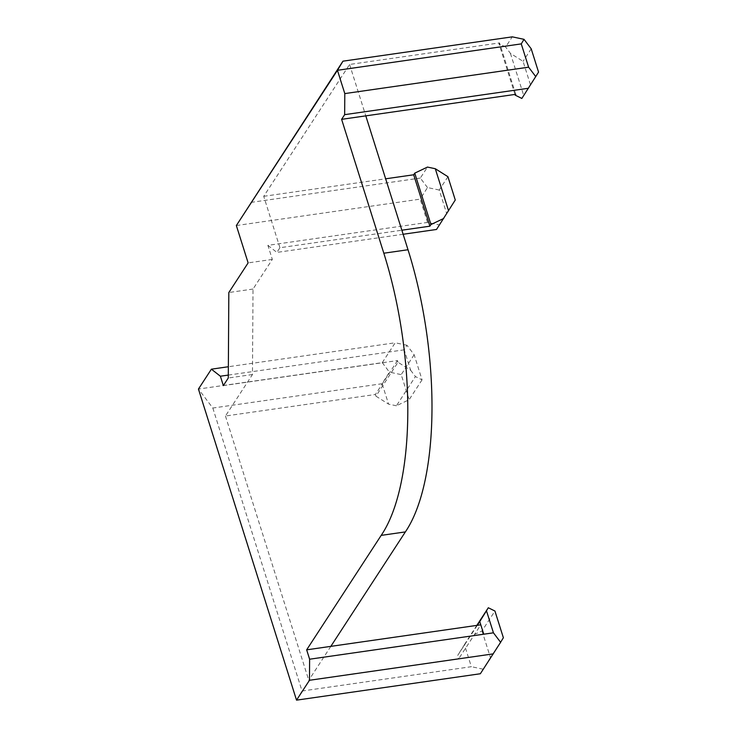 <?xml version="1.0" encoding="UTF-8"?>
<svg xmlns="http://www.w3.org/2000/svg" width="737" height="737" viewBox="0 0 737 737"><rect width="100%" height="100%" fill="white"/><g stroke="black" fill="none" stroke-linecap="round" stroke-linejoin="round"><path stroke-width="0.55" stroke-dasharray="3.69 2.76" d="M436.516 229.465L455.273 200.003M447.93 176.705L439.252 190.035L446.594 213.325M410.638 370.232L415.428 376.561L422.061 379.85L414.148 354.746L406.962 345.257L404.208 349.817L410.638 370.232L398.008 362.254L375.934 396.156L375.409 394.479L225.448 416.018L252.469 374.534L253.021 289.051L272.322 259.415L267.89 245.357L427.515 222.427L439.27 224.905M427.515 222.427L420.173 199.137L236.356 225.54M439.252 190.035L427.497 187.557L420.173 199.137M403.13 234.265L276.882 252.404L279.931 247.724L401.849 230.211M267.89 245.357L276.882 252.404M427.497 187.557L420.311 178.068L427.469 167.078M251.004 202.389L420.311 178.068M279.931 247.724L263.726 196.318L349.587 64.46L499.548 42.912L499.004 43.75L505.628 47.039L512.27 36.85M263.726 196.318L385.644 178.805M521.842 98.445L538.554 72.115M530.4 84.635L523.058 61.346L510.428 53.368L505.628 47.039M531.211 48.817L523.058 61.346M422.061 379.85L409.118 399.721L396.405 405.783L415.428 376.561M414.148 354.746L401.204 374.617L409.118 399.721M375.934 396.156L388.565 404.134L382.125 383.719L389.449 372.139L401.204 374.617M396.405 405.783L388.565 404.134M382.125 383.719L212.818 408.04L198.446 389.053L382.263 362.65L389.449 372.139M382.263 362.65L395.207 342.779L228.35 366.74M406.962 345.257L395.207 342.779M225.448 416.018L308.766 680.26L458.727 658.721L457.686 655.442L477.3 625.326M212.818 408.04L302.05 691.02L471.348 666.699L464.411 644.682L457.686 655.442M476.83 625.391L469.294 636.961L482.007 630.9L494.942 611.037M482.007 630.9L490.427 657.607L503.371 637.735M490.427 657.607L480.349 673.747M483.103 669.178L471.348 666.699M464.411 644.682L469.294 636.961M296.532 700.15L302.05 691.02M483.758 634.207L480.8 624.819L458.727 658.721M228.304 375.087L404.208 349.817M514.979 94.428L499.004 43.75M510.428 53.368L523.675 95.395M515.753 94.318L499.548 42.912M223.339 385.598L397.483 360.577L398.008 362.254M397.483 360.577L375.409 394.479M349.587 64.46L365.801 115.866M330.839 646.358L308.766 680.26M252.469 374.534L228.286 378.007M253.021 289.051L228.829 292.525M272.322 259.415L248.129 262.888"/><path stroke-width="1.11" d="M385.644 178.805L413.678 174.78L414.747 173.14L427.469 167.078L435.3 168.727L447.93 176.705L455.273 200.003L436.516 229.465L403.13 234.265M448.557 210.764L435.3 168.727M414.747 173.14L430.952 224.545L443.674 218.484M524.025 39.328L512.27 36.85L342.963 61.171L236.356 225.54L337.445 70.301L521.262 43.888L524.025 39.328L531.211 48.817L538.554 72.115L521.842 98.445L515.209 95.156L515.753 94.318L341.609 119.339L344.658 114.659L528.475 88.256M535.799 76.676L528.613 67.187L344.796 93.59L344.658 114.659M521.262 43.888L528.613 67.187M342.963 61.171L337.445 70.301L344.796 93.59M500.616 642.296L503.371 637.735L494.942 611.037L488.309 607.758L486.475 610.798L493.431 632.816L500.616 642.296L480.349 673.747L296.532 700.15L198.446 389.053L211.39 369.182L220.381 376.22L228.304 375.087M488.309 607.758L476.83 625.391M493.431 632.816L309.614 659.21L309.476 680.279L493.293 653.866M477.3 625.326L479.759 621.549L483.758 634.188M479.759 621.549L486.475 610.798M228.35 366.74L211.39 369.182M296.532 700.15L309.476 680.279M309.614 659.21L306.656 649.841L381.186 535.384A211.279 80.176 -98.2 0 0 383.82 253.215L341.609 119.339M236.356 225.54L248.129 262.888L228.829 292.525L228.286 378.007L223.339 385.598L220.381 376.22M413.678 174.78L429.892 226.185L430.952 224.545M515.209 95.156L514.979 94.428M401.849 230.211L429.892 226.185M365.801 115.866L408.012 249.742A211.279 80.176 -98.2 0 1 405.368 531.911L330.839 646.358L480.8 624.819M405.368 531.911L381.186 535.384M330.839 646.358L306.656 649.841M408.012 249.742L383.82 253.215"/></g></svg>
